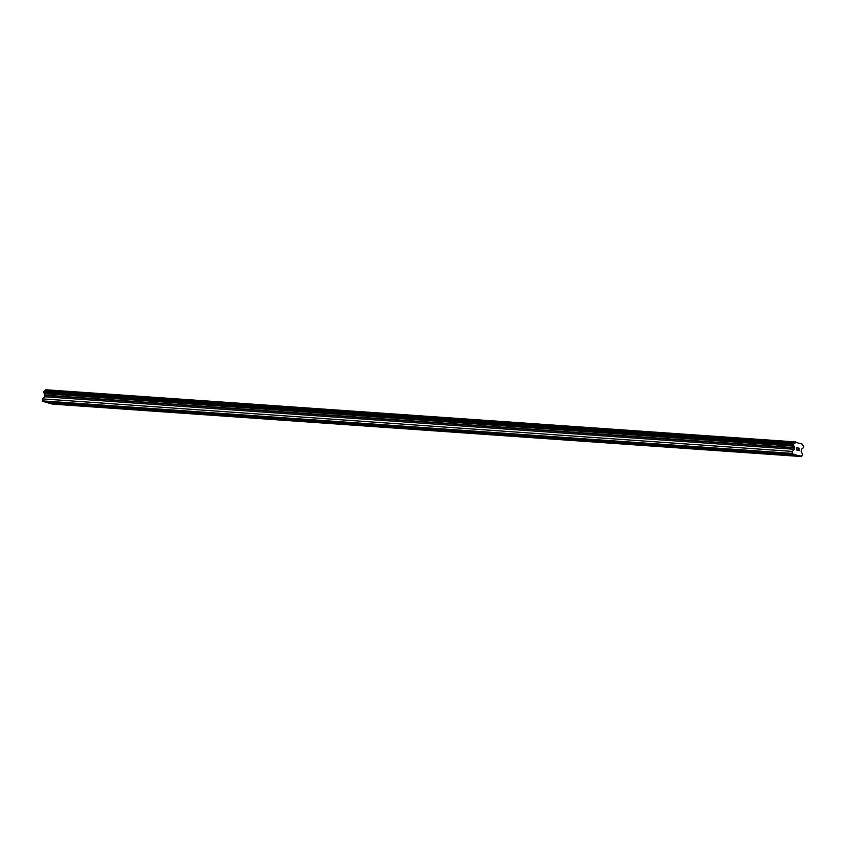 <?xml version="1.0" encoding="UTF-8"?>
<svg xmlns="http://www.w3.org/2000/svg" width="846" height="846" viewBox="0 0 846 846"><rect width="100%" height="100%" fill="white"/><g stroke="black" fill="none" stroke-linecap="round" stroke-linejoin="round"><path stroke-width="1.27" d="M58.226 403.204L62.118 404.028L58.226 403.204M83.215 404.948L87.106 405.773L83.215 404.948M108.203 406.704L112.095 407.529L108.203 406.704M133.192 408.449L137.084 409.274L133.192 408.449M158.181 410.204L162.072 411.029L158.181 410.204M183.17 411.949L187.061 412.774L183.17 411.949M208.158 413.705L212.039 414.529L208.158 413.705M233.136 415.449L237.028 416.274L233.136 415.449M258.125 417.194L262.017 418.03L258.125 417.194M283.114 418.95L287.005 419.775L283.114 418.95M308.103 420.695L311.994 421.52L308.103 420.695M333.091 422.45L336.983 423.275L333.091 422.45M358.08 424.195L361.972 425.02L358.08 424.195M383.069 425.95L386.96 426.775L383.069 425.95M408.058 427.695L411.949 428.52L408.058 427.695M433.046 429.451L436.927 430.276L433.046 429.451M458.035 431.196L461.916 432.02L458.035 431.196M483.013 432.951L486.905 433.776L483.013 432.951M508.002 434.696L511.893 435.521L508.002 434.696M532.991 436.451L536.882 437.276L532.991 436.451M557.979 438.196L561.871 439.021L557.979 438.196M582.968 439.952L586.86 440.777L582.968 439.952M607.957 441.697L611.848 442.521L607.957 441.697M632.945 443.452L636.837 444.277L632.945 443.452M657.934 445.197L661.815 446.022L657.934 445.197M682.923 446.952L686.804 447.777L682.923 446.952M707.901 448.697L711.793 449.522L707.901 448.697M732.89 450.453L736.781 451.278L732.89 450.453M757.879 452.198L761.77 453.022L757.879 452.198M782.867 453.953L786.759 454.778L782.867 453.953M797.027 447.671L796.858 448.655L797.027 447.671L797.894 447.915L797.027 447.671M796.837 448.814L796.668 449.786L796.837 448.814M796.668 449.786L797.535 450.03L796.668 449.786M797.926 447.756L796.943 447.481L797.926 447.756M797.514 450.188L796.53 449.924L796.943 447.481M798.603 448.592L798.92 448.031M799.026 449.522L798.349 450.252L799.015 449.522M798.349 450.252L799.28 450.506L798.349 450.252M799.248 450.664L798.085 450.347L799.216 448.274M794.563 447.671A1.301 0.909 -86 0 0 793.908 446.17L793.485 444.139L794.394 443.293A1.301 0.909 -86 0 0 795.473 442.278L802.494 444.203A1.301 0.909 -86 0 0 803.15 445.694L803.7 446.942L802.664 448.581A1.301 0.909 -86 0 0 801.585 449.596L801.099 451.098L802.473 454.207L801.712 456.565L792.184 453.953L792.258 451.404L794.521 449.289L794.563 447.671L44.933 395.167L44.891 396.785L42.628 398.91L42.3 400.867L43.865 401.808L793.495 454.313M45.303 401.913L49.195 403.278L798.825 455.772M794.394 443.293L44.764 390.789L43.728 392.428L44.278 393.676A1.301 0.909 -86 0 1 44.933 395.167M795.79 441.929L45.843 389.773A1.301 0.909 -86 0 1 44.986 390.81M50.633 403.373L52.092 404.071L801.712 456.565M795.081 454.746L45.451 402.241M800.242 455.825L798.878 455.73M800.411 456.206L50.781 403.711M795.473 442.278L45.843 389.773M793.485 444.139L43.865 391.645M793.358 444.922L43.728 392.428M793.908 446.17L44.278 393.676M794.743 447.978L45.113 395.473M794.521 449.289L44.891 396.785M792.258 451.404L42.628 398.91M791.93 453.371L42.3 400.867M792.184 453.953L42.554 401.448M794.912 454.355L793.537 454.26"/></g></svg>
